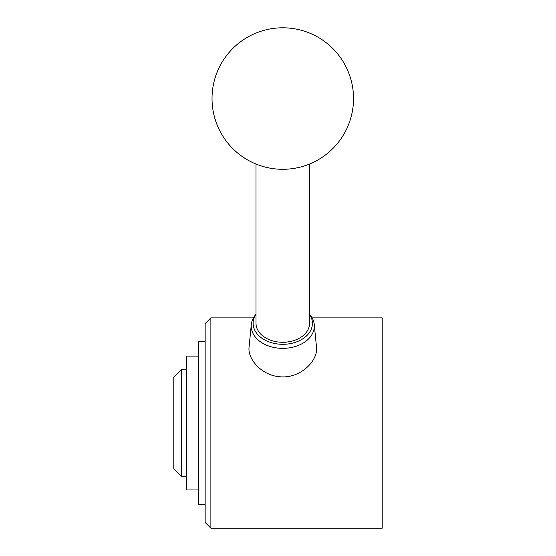 <?xml version="1.0" encoding="UTF-8"?>
<svg xmlns="http://www.w3.org/2000/svg" width="556" height="556" viewBox="0 0 556 556"><rect width="100%" height="100%" fill="white"/><g stroke="black" fill="none" stroke-linecap="round" stroke-linejoin="round"><path stroke-width="0.83" d="M312.131 317.872L382.208 317.872L382.208 528.2L210.884 528.2L210.884 317.872L253.425 317.872M251.305 324.489L249.074 347.02C247.413 359.593 262.613 376.266 281.134 376.85C300.963 378.17 318.324 360.378 316.489 347.02L314.251 324.489A31.546 22.309 180 0 1 282.782 348.355A31.546 22.309 180 0 1 251.305 324.489A31.546 22.309 180 0 1 255.461 314.891L256.01 314.216M173.792 423.033L173.792 468.923L181.444 476.575L181.444 369.497L173.792 377.149L173.792 423.033M309.546 314.216L310.102 314.891A31.546 22.309 180 0 1 314.251 324.489M309.546 314.349A29.635 20.954 180 0 1 282.782 344.303A29.635 20.954 180 0 1 256.01 314.349M309.546 164.034L309.546 323.342A26.771 18.932 180 0 1 282.782 342.274A26.771 18.932 180 0 1 256.01 323.342L256.01 164.034M210.884 317.872L205.15 323.606L205.15 522.466L210.884 528.2M198.652 356.111L186.795 356.111L186.795 489.961L198.652 489.961M205.15 341.773L198.652 341.773L198.652 504.299L205.15 504.299M282.782 27.8A70.744 70.744 0 0 0 221.51 133.92A70.744 70.744 0 0 0 344.046 133.92A70.744 70.744 0 0 0 282.782 27.8M186.795 369.497L181.444 369.497M186.795 476.575L181.444 476.575"/></g></svg>
